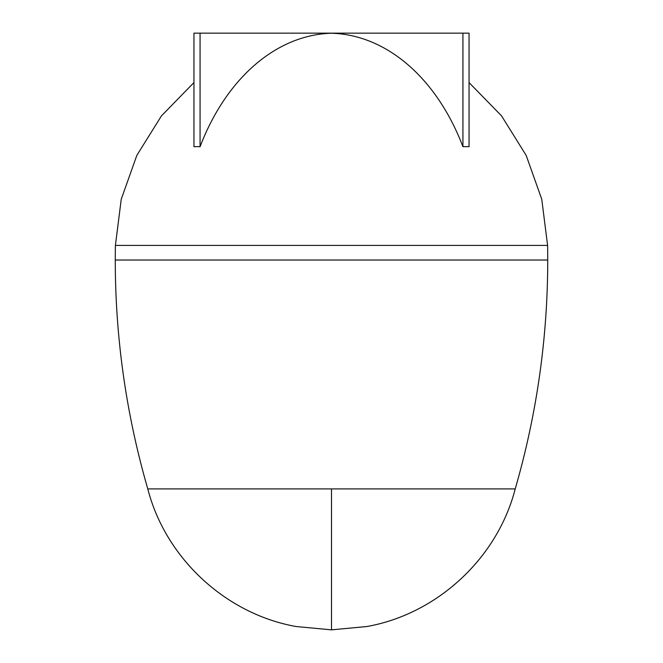 <?xml version="1.0" encoding="UTF-8"?>
<svg xmlns="http://www.w3.org/2000/svg" width="663" height="663" viewBox="0 0 663 663"><rect width="100%" height="100%" fill="white"/><g stroke="black" fill="none" stroke-linecap="round" stroke-linejoin="round"><path stroke-width="0.99" d="M541.679 260.029L547.729 260.029A821.291 821.291 0 0 0 547.597 245.418A821.291 821.291 0 0 1 515.209 488.904L331.5 488.904L331.5 629.85L331.5 488.904L147.791 488.904A821.291 821.291 0 0 1 115.403 245.418L547.597 245.418L115.403 245.418A821.291 821.291 0 0 0 115.271 260.029L331.5 260.029L115.271 260.029A821.291 821.291 0 0 0 147.791 488.904L515.209 488.904A821.291 821.291 0 0 0 547.729 260.029L121.321 260.029M331.5 33.15L331.5 33.233A216.088 152.797 90 0 1 462.931 146.714L462.931 33.15L331.5 33.15L462.931 33.15L462.931 146.714A102.657 72.59 -90 0 1 469.048 146.714L469.048 33.15L469.048 146.714A102.657 72.59 90 0 0 462.931 146.714A216.088 152.797 -90 0 0 331.5 33.233A216.088 152.797 90 0 0 200.069 146.714L200.069 33.15L331.5 33.15L193.952 33.15L200.069 33.15L200.069 146.714A102.657 72.59 -90 0 0 193.952 146.714L193.952 33.15L193.952 146.714A102.657 72.59 90 0 1 200.069 146.714A216.088 152.797 -90 0 1 331.5 33.233L331.5 33.15M469.048 33.15L462.931 33.15L469.048 33.15M115.403 245.418L121.238 199.248L136.827 155.391L161.449 115.884L193.952 82.568M547.597 245.418L541.762 199.248L526.173 155.391L501.551 115.884L469.048 82.568M515.209 488.904C497.449 558.196 437.273 614.013 366.846 626.535L331.508 629.85L296.154 626.535C225.727 614.013 165.551 558.196 147.791 488.904"/></g></svg>
